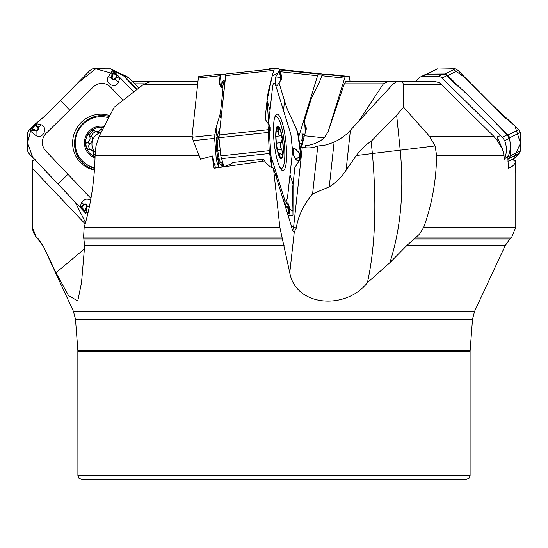 <?xml version="1.0" encoding="UTF-8"?>
<svg xmlns="http://www.w3.org/2000/svg" width="548" height="548" viewBox="0 0 548 548"><rect width="100%" height="100%" fill="white"/><g stroke="black" fill="none" stroke-linecap="round" stroke-linejoin="round"><path stroke-width="0.82" d="M151.077 81.46L197.979 81.46L151.132 81.46L143.692 84.228L114.183 107.209L99.106 136.322L95.975 145.967L95.085 155.379C94.544 180.559 90.906 204.562 84.159 227.372L83.584 237.051L84.68 245.47L81.522 282.631L77.761 300.934L68.548 295.598L56.006 272.746L42.936 245.47L38.326 238.983L35.599 236.222L33.27 232.373L32.305 227.372L32.414 160.927L35.264 159.173M84.159 227.372L279.85 227.372L273.473 168.195L270.054 166.681L266.129 163.119L264.581 160.927L214.576 168.188L213.59 167.277L212.439 155.975A25.948 5.364 83.9 0 0 214.426 164.167L215.57 167.873M515.764 173.086L515.49 161.523C514.736 164.701 512.353 166.921 508.352 168.188L507.797 155.975L504.352 159.215C506.927 153.228 507.044 147.035 504.694 140.658L502.365 137.233L500.564 135.589L497.242 136.911L502.55 149.268L503.989 155.379L436.605 155.379L435.098 145.967L429.522 136.322L403.636 107.209L403.081 83.412L402.465 81.981L401.239 81.46L397.04 81.508L393.313 83.83L347.014 133.931L339.555 139.308L334.109 142.158L329.259 186.841C336.061 182.703 341.671 177.162 346.076 170.216L356.296 155.516C361.358 149.029 366.304 144.302 371.133 141.329L396.649 115.155L400.204 150.111C404.164 191.437 400.704 228.989 389.827 262.752L367.42 282.631C345.863 310.264 295.934 306.839 289.762 272.746L279.85 227.372M292.748 230.359L293.632 226.804L302.291 147.042C307.065 148.46 312.23 148.124 317.792 146.049L326.334 144.898L334.109 142.158M302.291 147.042L300.688 147.152L300.407 148.659M502.55 149.268L497.077 140.213L493.803 136.322L439.53 82.727L434.831 81.46L401.239 81.46M367.42 282.631C375.209 247.292 376.86 204.246 372.373 153.515L371.133 141.329M403.636 107.209L396.649 115.155M436.605 155.379C436.27 180.559 431.975 204.562 423.7 227.372L419.604 234.044L406.856 245.47L389.827 262.752M212.439 155.975L200.595 159.215L193.17 140.658L192.355 137.233L192.101 135.589L198.349 78.022A5.473 1.13 -96.1 0 1 198.965 76.446A5.473 1.13 -96.1 0 1 198.993 76.446L220.769 74.11M304.839 147.652L305.503 145.679C312.922 144.919 319.162 142.309 324.217 137.863L327.964 132.123L344.295 83.83L345.809 81.508L396.868 81.46L388.217 81.508L383.367 83.83L357.81 122.588M503.989 155.379L504.352 159.215M146.741 81.46L150.227 81.501M95.057 156.735A15.289 14.871 116.8 0 1 85.933 146.302A15.289 14.871 116.8 0 1 90.201 131.636A15.289 14.871 116.8 0 1 103.641 127.513M108.662 117.813A25.996 25.29 -63.2 0 0 79.179 129.123A25.996 25.29 -63.2 0 0 82.159 160.701A25.996 25.29 -63.2 0 0 88.906 165.722A25.996 25.29 -63.2 0 0 94.605 167.77M88.906 165.722L90.262 166.407A25.996 25.29 -63.2 0 0 94.585 168.099M95.064 156.673L93.489 155.248L93.838 153.248L92.537 150.892L90.194 149.344L87.899 149.309L86.406 147.645L85.837 143.939L86.289 142.877L87.522 142.439C90.043 140.822 90.687 138.617 89.447 135.829L88.673 134.87L89.297 132.739L90.776 131.13L92.728 130.157L93.735 130.212L97.606 132.554L100.784 132.623A11.768 11.446 116.8 0 1 101.038 132.561L100.784 132.623A11.768 11.446 116.8 0 0 92.42 140.857L90.105 143.877C88.571 144.377 88.331 146.152 89.399 149.207M94.462 130.89C97.311 132.102 99.496 131.52 101.024 129.157L101.346 128.054L103.613 127.568M90.852 149.618L95.092 152.18A11.768 11.446 -63.2 0 0 95.208 152.303L95.092 152.18A11.768 11.446 116.8 0 1 92.42 140.857L92.201 137.219L89.303 135.685M101.058 128.972L102.51 129.705M95.742 131.616C92.468 133.212 91.215 135.02 91.996 137.048M87.331 142.48L90.105 143.877M93.687 154.269L95.092 154.974M137.116 89.221L123.019 74.644L127.869 77.097A5.473 5.322 116.8 0 1 129.287 78.152L138.685 88.029M123.019 74.644L121.245 74.124M87.159 214.494L87.454 214.98M85.509 222.556L74.768 201.239M85.228 222.413L85.426 222.858M84.447 248.881L56.006 272.746M32.236 168.195L85.159 223.851M350.021 81.46L349.651 78.022A5.473 1.13 96.1 0 0 349.035 76.446A5.473 1.13 96.1 0 0 349.008 76.446L345.644 76.535A5.473 1.13 96.1 0 0 344.678 78.152L327.964 132.123M301.701 147.104L303.845 137.671A17.331 3.583 -83.9 0 1 304.387 135.733L305.907 130.828A13.679 9.727 173.8 0 0 306.202 127.924A13.679 9.727 173.8 0 0 305.346 125.245A13.679 9.727 173.8 0 1 304.489 122.56A13.679 9.727 173.8 0 1 304.784 119.656L310.894 99.907A36.483 25.927 173.8 0 1 312.326 96.407L318.922 83.481L321.799 75.693L322.971 74.096L327.231 74.11M302.078 144.994L301.414 145.857A2.733 0.966 38.7 0 0 301.167 145.336L302.27 143.987M302.53 142.761L299.701 144.042M302.386 141.665L301.715 140.309L302.674 136.836A2.733 2.391 151.2 0 0 303.147 136.308L302.14 139.761L302.976 140.815A2.733 2.439 -84.4 0 1 302.386 141.665L302.791 141.617M305.195 129.068L305.907 130.41L305.346 125.245M508.037 164.866L508.982 166.428L508.921 167.373L508.154 167.811M515.586 160.927L512.736 159.173A18.242 1.384 -45.5 0 1 512.64 159.228L507.948 161.598M500.564 135.589L442.051 78.022A5.473 5.322 -116.8 0 0 438.222 76.446L422.453 76.535A5.473 5.322 -116.8 0 0 418.713 78.152L415.569 81.46M420.131 77.097L424.981 74.644L427.276 74.096L442.866 74.096L445.312 74.699A5.473 5.322 63.2 0 1 446.675 75.686L452.833 81.741A13.679 2.993 -136.4 0 0 458.676 86.796A13.679 2.993 -136.4 0 1 464.526 91.845L484.37 111.374A36.483 7.987 -136.4 0 1 487.857 114.916L507.16 134.808L509.256 138.349C511.079 144.823 510.599 151.09 507.832 157.146M497.242 136.911L497.077 140.213M291.372 226.44A11.398 8.104 6.2 0 0 293.632 226.804A18.242 12.967 -173.8 0 0 296.29 228.119C297.968 216.433 303.4 205.021 312.6 193.882L329.259 186.841M296.29 228.119L294.29 231.852L289.762 272.746M273.473 168.195L290.94 224.618A13.734 2.843 -96.1 0 0 293.735 231.688M317.792 146.049L312.6 193.882M264.581 160.927L263.3 159.173A18.242 12.967 6.2 0 1 262.862 159.228L233.14 162.42L230.448 164.236L224.721 166.428L214.658 167.969A18.242 3.774 -96.1 0 1 214.576 168.188M225.639 74.542L225.029 74.096L220.851 74.096L220.275 74.699A5.473 1.13 83.9 0 0 220.091 75.686L219.433 81.741A13.679 9.2 162.8 0 0 219.673 84.358A13.679 9.2 162.8 0 0 221.077 86.796A13.679 9.2 162.8 0 1 222.481 89.228A13.679 9.2 162.8 0 1 222.721 91.845L220.597 111.374A36.483 24.53 162.8 0 1 219.885 114.916L216.022 127.992L214.885 134.808L214.631 138.349L216.289 159.18A25.948 5.364 83.9 0 0 217.529 163.831L218.131 165.763L218.59 161.523L216.741 151.275L216.652 137.719L219.686 128.842M218.899 167.51A13.679 9.727 6.2 0 1 218.131 165.763M224.831 81.453L224.022 82.686A2.733 2.343 20.1 0 1 222.974 81.186L223.872 79.898L224.954 80.316M224.625 83.337L224.022 82.686L222.509 86.831A2.733 2.343 20.1 0 1 221.461 85.33L222.974 81.186M222.509 86.831L222.454 87.022A2.733 2.308 13.3 0 1 221.371 85.522L220.365 74.487M218.974 135.493L217.2 142.994L217.693 150.364A2.733 1.267 -9.4 0 0 216.741 151.275M218.357 137.103A2.733 2.069 21 0 1 217.124 135.514L216.022 127.992M218.227 137.562A2.733 1.987 9.9 0 1 216.933 136.096L215.85 128.725M219.104 139.124L217.946 139.185A2.733 1.987 9.9 0 1 216.652 137.719M220.234 150.234L217.693 150.364L218.94 157.845A2.733 1.267 -9.4 0 0 217.981 158.749L216.193 158.708M218.94 157.845L219.001 158.18A2.733 1.356 -13.1 0 0 218.056 159.228L216.289 159.18M219.001 158.18L219.536 160.468A2.733 1.356 -13.1 0 0 218.59 161.523L219.522 163.742A2.733 1.699 -32.6 0 1 220.275 162.283L222.255 163.311A2.733 2.007 -71.8 0 0 221.913 165.729L219.522 163.742M223.783 166.256L222.536 165.962A2.733 1.973 102.7 0 1 222.762 163.448L222.926 163.489M222.426 166.955L222.536 165.962L221.913 165.729M280.912 135.623L282.206 138.589L281.453 142.61L276.432 143.199M281.453 142.61L276.425 143.151M276.329 130.52L277.226 128.972L278.857 127.78A15.289 3.165 -96.1 0 1 282.206 138.589A15.289 3.165 -96.1 0 1 282.871 153.255A15.289 3.165 -96.1 0 1 280.192 157.112L279.336 153.981L280.391 153.824L281.932 154.844L282.782 153.844L281.761 149.405L277.514 149.857M281.761 149.405L280.768 148.029L280.227 145.747L280.555 143.644L281.323 142.672M276.829 149.262L276.85 146.302A15.289 3.165 -96.1 0 1 276.178 131.636A15.289 3.165 -96.1 0 1 276.856 128.424A15.289 3.165 -96.1 0 1 278.857 127.78L278.74 131.006C277.843 133.972 278.343 135.596 280.247 135.883L280.384 135.829M278.829 130.821L276.247 131.102M275.986 136.37L280.247 135.883M276.178 131.636L276.315 130.15M280.192 157.112A15.289 3.165 -96.1 0 1 279.898 156.721A15.289 3.165 -96.1 0 1 276.85 146.302M279.781 167.236A25.996 5.377 83.9 0 0 281.604 168.366A25.996 5.377 83.9 0 0 284.165 141.946A25.996 5.377 83.9 0 0 276.048 116.676A25.996 5.377 83.9 0 0 274.507 118.169M77.898 475.575L470.102 475.575L469.054 478.13L466.451 479.219L81.549 479.219L78.946 478.13L77.898 475.575L77.843 350.138L470.157 350.138L472.52 319.183L75.48 319.183L73.405 311.285L474.595 311.285L505.283 245.47L509.825 238.983L511.757 237.051L416.377 237.051M136.664 89.577L123.485 75.72L121.69 74.35L111.196 69.048M89.988 70.418L92.687 68.781L110.621 68.822L112.984 70.411L114.258 71.754L114.237 72.569L117.067 75.542L117.621 75.288L114.258 71.754L112.203 70.959L108.141 76.919C104.552 83.618 115.546 89.345 118.437 82.316L119.711 78.227L119.108 76.775L133.801 91.769L117.121 74.768L95.749 68.781L77.597 83.193L60.513 100.469L89.988 70.418M122.999 100.202L110.1 86.639C104.743 82.227 99.277 82.193 93.701 86.543L45.731 133.746C41.271 139.288 41.114 144.85 45.272 150.426L90.653 198.15M117.621 75.288L119.108 76.775L116.299 78.049L117.053 76.323L113.587 72.918L112.628 75.186L112.107 75.103L113.525 72.761L114.237 72.569L113.525 72.761M112.628 75.186L112.182 77.405A1.534 1.493 -63.2 0 0 114.683 78.768L115.121 79.207L116.299 78.049L115.861 77.611L117.067 75.542L117.053 76.323M94.448 170.099A28.386 27.619 116.8 0 1 73.617 150.563A28.386 27.619 116.8 0 1 81.289 122.32A28.386 27.619 116.8 0 1 109.799 115.628M86.05 208.548L86.659 208.678L85.091 210.816L86.502 206.329A1.534 1.493 -63.2 0 0 83.995 204.973L81.693 202.15L79.981 207.171L28.982 153.474L27.4 150.673L27.695 132.431L29.359 129.677L34.476 125.348L34.257 124.841L30.702 128.335L29.948 130.677L36.017 135.623C42.696 139.665 48.525 128.163 41.511 124.882L35.819 123.526L34.257 124.841M34.017 129.842L33.949 130.438L31.811 128.91L36.195 130.246A1.534 1.493 -63.2 0 0 37.586 127.67L36.476 126.499L36.935 126.115L35.819 123.526L43.436 117.272L60.513 100.469L51.026 109.806M43.361 117.341L31.428 127.622L27.53 142.823L32.75 157.372L85.817 213.384L81.652 208.213L81.159 208.493L84.522 212.035L86.879 212.98L88.105 212.234M81.693 202.15L84.878 199.568L86.577 199.13L88.324 199.246L90.591 200.26M81.159 208.493L79.981 207.171L82.467 205.733L81.645 207.418L85.091 210.816L84.481 211.186L85.159 210.98M86.502 206.329L87.105 206.452A2.124 2.062 116.8 0 0 83.645 204.575L82.467 205.733L82.823 206.123L81.652 208.213L81.645 207.418M37.586 127.67L38.045 127.28L36.935 126.115L35.243 125.328L31.811 128.91L31.489 128.287L31.654 128.986M36.476 126.499L34.476 125.348L35.243 125.328M269.787 126.163A0.911 0.617 162.8 0 1 269.897 126.499L269.52 125.595L269.164 128.91L269.732 129.842A0.911 0.877 128.6 0 1 269.561 130.438L268.931 128.287L269.465 125.328A0.911 0.877 127.4 0 1 269.52 125.595L265.581 119.841L265.246 117.272L267.068 100.469C268.28 89.228 269.041 89.256 272.377 75.254L274.295 68.781L225.879 73.98L218.96 137.733L220.803 155.872L223.899 166.633M274.295 68.781L279.028 68.781L281.432 75.466M280.569 75.186L280.48 72.761A0.911 0.829 20.6 0 1 280.528 72.918L280.713 77.405L281.391 78.768A0.911 0.651 6.2 0 1 281.309 79.207A2.124 0.438 -96.1 0 1 281.179 79.734L277.151 85.591L276.117 84.885L275.267 81.727L275.713 76.919L279.014 70.959L280.295 71.754L281.453 75.542L280.295 71.754M279.083 83.036L284.549 100.928C288.056 112.292 288.796 112.1 294.954 125.862L298.057 133.335L300.831 151.378L300.729 155.454L299.235 160.633M285.926 201.465L287.447 198.239L292.577 151.036L290.878 134.363L276.103 86.639C274.493 82.227 273.329 82.193 272.609 86.543L268.582 123.663M281.535 77.439L280.48 72.761M281.473 77.987A0.911 0.651 -173.8 0 0 281.514 77.611L281.412 75.364M281.583 76.295L281.487 75.651M273.815 122.32A28.386 5.87 -96.1 0 1 276.822 114.196A28.386 5.87 -96.1 0 1 284.254 130.986A28.386 5.87 -96.1 0 1 286.241 162.468A28.386 5.87 -96.1 0 1 282.884 170.627A28.386 5.87 -96.1 0 1 275.658 153.029A28.386 5.87 -96.1 0 1 273.815 122.32M269.178 150.426L284.864 200.39M270.048 110.148L267.068 100.469L271.849 167.64L269.219 150.673L268.308 132.431L268.616 128.335L269.123 128.986M268.993 124.841L268.616 128.335M300.085 153.899A0.911 0.877 -51.4 0 0 299.838 153.344L300.667 154.755L299.578 153.495L299.564 156.07A0.911 0.617 162.8 0 1 299.311 156.502L295.81 159.584L297.489 160.735L298.735 160.886L299.482 160.413L299.674 157.666L300.27 158.42A0.911 0.877 -52.6 0 0 300.297 158.139L300.352 158.947L294.851 167.51L293.029 184.313C291.796 195.554 292.584 195.362 292.92 208.966L292.975 215.234L290.104 215.028L288.18 208.213L288.892 212.98M284.035 202.15L283.659 199.171L288.447 204.027A2.124 0.438 -96.1 0 0 288.09 204.575L284.035 202.15L286.803 207.171L285.22 206.137L293.002 211.227L293.057 184.012M289.323 210.103L289.303 210.98A0.911 0.829 -159.4 0 0 289.289 210.816L289.111 206.404M289.221 212.645L289.276 208.589M287.953 208.493L286.803 207.171L287.967 205.733L289.303 210.98M289.248 208.548L289.104 206.329L288.426 204.973A0.911 0.651 -173.8 0 0 288.09 204.575L287.967 205.733A0.911 0.651 6.2 0 1 288.303 206.123L288.145 207.418M300.352 158.947L300.729 155.454L300.27 158.42M299.962 153.269L300.729 155.454L300.297 158.139L299.92 157.235A0.911 0.617 -17.2 0 1 299.674 157.666L299.311 156.502A2.124 0.438 -96.1 0 1 298.975 154.029A2.124 0.438 -96.1 0 1 299.338 152.94L294.865 148.535L293.509 148.741L293.064 151.652L293.509 155.063L295.81 159.584M300.667 154.755L300.708 155.468M269.685 125.889L270.239 127.492A0.911 0.617 -17.2 0 0 270.157 127.342M426.947 74.11L445.024 73.98L447.778 75.59L461.286 88.879M510.133 149.323L510.311 155.872L507.893 159.584M489.652 116.786L508.147 134.986L509.811 137.733L509.907 141.042M436.749 69.075L452.449 68.781L464.889 77.508L487.487 100.469L514.969 126.047L520.477 143.199L513.168 159.523L519.018 153.474L520.6 150.673L520.305 132.431L518.641 129.677L513.743 124.841L504.564 117.272L458.012 70.418L455.313 68.781L436.77 69.062M298.633 137.082L317.573 75.72L318.313 74.083L322.121 73.98L322.361 74.542M273.712 68.781L268.972 68.781L268.609 69.391M267.068 100.469L272.171 76.069L280.268 71.678M279.09 83.036L285.426 103.764M287.748 110.203L288.337 111.525M289.289 113.58L297.441 131.362L300.736 155.379M198.931 155.379L95.085 155.379M99.106 136.322L192.211 136.322M197.677 84.228L143.692 84.228M213.699 166.969L213.878 167.544M441.51 84.228L403.17 84.228M429.522 136.322L493.803 136.322M356.296 155.516A45.607 1.24 -5.8 0 0 372.373 153.515L435.098 145.967M406.856 245.47L505.283 245.47M84.68 245.47L284.056 245.47M73.405 311.285L42.936 245.47M83.584 237.051L281.754 237.051M84.118 238.983L282.378 238.983M383.367 83.83L344.295 83.83M345.809 81.508L388.217 81.508M413.85 238.983L509.825 238.983M423.7 227.372L515.764 227.372L511.757 237.051M144.24 83.83L134.692 83.83M132.479 81.508L150.145 81.508M104.175 126.478A16.419 15.974 -63.2 0 0 86.563 134.616A16.419 15.974 -63.2 0 0 88.817 153.926A16.419 15.974 -63.2 0 0 95.037 157.927M93.824 130.253A18.406 17.906 -63.2 0 0 89.201 135.63M101.024 129.157L102.428 129.862M87.522 142.439L90.276 143.829M89.447 135.829L92.201 137.219M93.756 154.104L95.099 154.783M124.423 75.693L129.287 78.152M131.78 83.481L131.15 83.782M130.465 83.063L131.102 82.762M470.102 475.575L470.102 351.528L77.898 351.528M42.717 245.47L36.367 237.051M36.243 237.051L32.305 227.372M321.799 75.693L344.678 78.152M304.387 135.733L324.217 137.863M327.149 74.096L349.008 76.446M322.971 74.096L345.644 76.535M301.784 133.212L305.215 133.061M305.291 132.808L305.01 127.369M314.881 91.4L314.497 91.811M301.414 145.857L301.9 145.96M304.798 134.418L302.174 134.534L303.147 136.308M515.49 161.523A18.242 17.748 63.2 0 1 512.64 159.228M507.16 134.808L502.365 137.233M446.675 75.686L442.051 78.022M442.866 74.096L438.222 76.446M427.276 74.096L422.453 76.535M509.256 138.349L504.694 140.658M350.371 130.684L346.076 170.216M262.499 161.523A18.242 3.774 83.9 0 0 262.862 159.228M214.885 134.808L192.355 137.233M220.091 75.686L198.349 78.022M217.529 163.831L214.426 164.167M214.631 138.349L193.17 140.658M222.906 90.598L223.748 91.406M222.454 87.022L222.139 88.365M221.07 86.79L221.371 85.522L220.275 74.699M219.433 81.741L220.954 86.653M222.721 91.845L223.447 94.201M220.597 111.374L221.33 113.731M219.536 160.468L220.275 162.283L222.419 161.852M222.837 163.194L222.255 163.311L222.762 163.448M219.885 114.916L220.858 118.06M281.624 149.282L277.487 149.727M278.74 131.006L276.219 131.28M279.877 155.961L279.48 156.002M278.281 153.926A16.419 3.398 83.9 0 0 283.261 146.761A16.419 3.398 83.9 0 0 277.035 126.65A16.419 3.398 83.9 0 0 278.281 153.926M69.712 110.148L60.513 100.469M112.182 77.405L111.662 77.323L112.203 70.959M118.437 82.316L115.121 79.207A2.124 2.062 116.8 0 1 111.662 77.323L108.141 76.919M114.683 78.768L115.861 77.611M112.984 70.411L123.485 75.72M58.239 183.854L67.966 174.285M83.995 204.973L82.823 206.123M89.269 206.966L87.105 206.452L86.659 208.678L86.879 212.98M36.195 130.246L36.12 130.842L33.949 130.438L29.948 130.677M41.511 124.882L38.045 127.28A2.124 2.062 116.8 0 1 36.12 130.842L36.017 135.623M94.482 169.633A27.605 26.852 116.8 0 1 75.562 136.014A27.605 26.852 116.8 0 1 109.333 116.525M94.564 168.38A26.249 25.53 116.8 0 1 86.276 164.181M284.549 100.928L283.494 110.497M280.713 77.405L279.014 70.959M281.542 75.919L281.179 79.734A2.124 0.438 -96.1 0 1 280.377 77.323L275.713 76.919M281.391 78.768L281.514 77.611M273.589 70.418L225.468 75.59M268.417 129.677L219.022 134.986M276.254 177.182L276.569 174.285M290.015 174.641L293.029 184.313M289.104 206.329L288.447 204.027M288.426 204.973L288.303 206.123M290.104 215.028L288.043 215.254M292.975 215.234L288.193 215.748L292.981 215.234M269.548 153.474L221.426 158.639M289.413 213.384L287.529 213.59M299.578 153.495A0.911 0.877 -51.4 0 0 299.338 152.94L295.393 148.946M299.564 156.07L299.92 157.235M269.732 129.842L270.239 130.246A0.911 0.877 128.6 0 1 270.068 130.842L268.294 130.623M270.239 130.246L270.26 127.67A0.911 0.617 -17.2 0 0 270.239 127.492L270.26 130.794A2.124 0.438 -96.1 0 1 270.068 130.842L268.349 133.274M270.26 127.67L269.897 126.499M268.308 132.431L218.96 137.733M269.219 150.673L220.803 155.872M437.674 68.781L427.18 74.083M455.313 68.781L445.024 73.98M458.012 70.418L447.778 75.59M518.641 129.677L508.147 134.986M519.018 153.474L508.791 158.639M520.305 132.431L509.811 137.733M520.6 150.673L510.311 155.872M268.972 68.781L271.63 69.062M279.638 69.925L318.313 74.083M279.391 69.391L322.121 73.98L279.391 69.391M298.42 135.712L298.982 135.774M280.281 71.713L317.573 75.72M401.259 81.46L434.831 81.46M396.923 81.46L347.747 81.46M515.764 227.372L515.764 173.072M470.102 351.528L470.157 350.138M77.843 350.138L75.48 319.183M472.52 319.183L474.595 311.285M32.236 227.372L32.236 173.072M327.19 74.103L349.035 76.446M304.489 122.56L305.147 128.609M220.81 74.103L198.965 76.446M222.481 89.228L223.598 92.838M278.603 153.865L279.795 153.741M280.46 168.489L281.604 168.366M274.904 116.799L276.048 116.676M274.288 68.781L225.879 73.98M269.609 125.547L268.958 124.259M270.26 130.794L268.369 133.781M436.804 69.048L426.31 74.35"/></g></svg>
